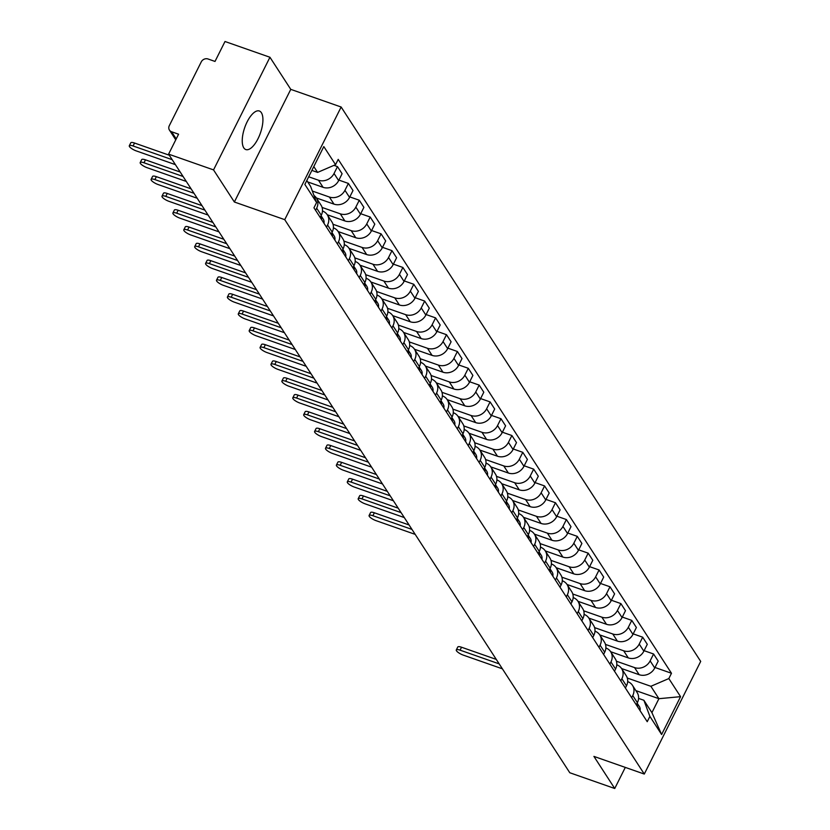<?xml version="1.0" encoding="UTF-8"?>
<svg xmlns="http://www.w3.org/2000/svg" width="830" height="830" viewBox="0 0 830 830"><rect width="100%" height="100%" fill="white"/><g stroke="black" fill="none" stroke-linecap="round" stroke-linejoin="round"><path stroke-width="1.25" d="M243.781 147.844A20.439 8.31 109.3 0 0 245.815 149.556A20.439 8.31 109.3 0 0 259.302 135.913A20.439 8.31 109.3 0 0 261.377 112.704A20.439 8.31 109.3 0 0 259.334 110.992A20.439 8.31 109.3 0 0 245.856 124.635A20.439 8.31 109.3 0 0 243.781 147.844M269.947 57.26L213.538 169.901L168.594 154.141L569.785 772.74L614.74 788.5L593.917 756.4L644.288 774.058L700.696 661.417L341.14 107.018L290.77 89.36L269.947 57.26L225.003 41.5L215.012 61.441L208.019 58.982A5.239 4.565 -33 0 0 201.244 61.908L169.31 125.662A5.239 4.565 -33 0 0 169.434 130.092A5.239 4.565 -33 0 0 171.571 131.752L176.219 138.911M213.538 169.901L234.361 202.001L284.732 219.66L644.288 774.058M168.594 154.141L178.575 134.201L171.571 131.752M614.74 788.5L625.301 767.397M621.566 668.534L639.173 674.707A12.056 10.499 -33 0 0 654.746 667.984L658.19 661.116L653.584 653.999L650.139 660.877A12.056 10.499 147 0 1 634.556 667.59L616.389 661.22M632.761 695.571L637.378 702.678A12.056 10.499 -33 0 0 637.098 692.479L632.481 685.362A12.056 10.499 147 0 1 632.761 695.571L631.682 697.729M637.378 702.678L636.288 704.836M644.101 650.678L653.584 653.999M627.677 681.596A12.056 10.499 147 0 1 632.481 685.362M610.673 651.726L628.269 657.9A12.056 10.499 -33 0 0 643.852 651.177L647.286 644.308L642.679 637.191L639.235 644.07A12.056 10.499 147 0 1 623.662 650.782L605.485 644.422M625.395 688.039L626.474 685.871A12.056 10.499 -33 0 0 626.193 675.672L621.587 668.565A12.056 10.499 147 0 1 621.867 678.764L620.778 680.922M633.197 633.871L642.679 637.191M616.773 664.799A12.056 10.499 147 0 1 621.587 668.565M599.768 634.919L617.375 641.092A12.056 10.499 -33 0 0 632.948 634.369L636.392 627.501L631.775 620.394L628.341 627.262A12.056 10.499 147 0 1 612.758 633.985L594.591 627.615M614.49 671.231L615.58 669.063A12.056 10.499 -33 0 0 615.3 658.864L610.683 651.758A12.056 10.499 147 0 1 610.963 661.956L609.884 664.114M622.303 617.064L631.775 620.394M605.879 647.991A12.056 10.499 147 0 1 610.683 651.758M588.864 618.111L606.471 624.285A12.056 10.499 -33 0 0 622.054 617.562L625.488 610.693L620.882 603.586L617.437 610.455A12.056 10.499 147 0 1 601.864 617.178L583.687 610.807M603.597 654.424L604.676 652.255A12.056 10.499 -33 0 0 604.396 642.057L599.789 634.95A12.056 10.499 147 0 1 600.069 645.149L598.98 647.307M611.399 600.256L620.882 603.586M594.975 631.184A12.056 10.499 147 0 1 599.789 634.95M577.971 601.304L595.567 607.477A12.056 10.499 -33 0 0 611.15 600.754L614.594 593.886L609.977 586.779L606.543 593.647A12.056 10.499 147 0 1 590.96 600.37L572.793 594M592.693 637.616L593.782 635.448A12.056 10.499 -33 0 0 593.502 625.249L588.885 618.143A12.056 10.499 147 0 1 589.165 628.341L588.086 630.51M600.505 583.459L609.977 586.779M584.071 614.376A12.056 10.499 147 0 1 588.885 618.143M567.066 584.496L584.673 590.67A12.056 10.499 -33 0 0 600.256 583.957L603.69 577.078L599.084 569.971L595.639 576.84A12.056 10.499 147 0 1 580.056 583.563L561.889 577.192M581.799 620.809L582.878 618.64A12.056 10.499 -33 0 0 582.598 608.442L577.991 601.335A12.056 10.499 147 0 1 578.271 611.534L577.182 613.702M589.601 566.651L599.084 569.971M573.177 597.569A12.056 10.499 147 0 1 577.991 601.335M556.173 567.699L573.769 573.862A12.056 10.499 -33 0 0 589.352 567.149L592.796 560.271L588.179 553.164L584.735 560.032A12.056 10.499 147 0 1 569.162 566.755L550.996 560.385M570.895 604.001L571.974 601.843A12.056 10.499 -33 0 0 571.694 591.634L567.087 584.528A12.056 10.499 147 0 1 567.367 594.726L566.288 596.895M578.697 549.844L588.179 553.164M562.273 580.761A12.056 10.499 147 0 1 567.087 584.528M545.269 550.892L562.875 557.065A12.056 10.499 -33 0 0 578.448 550.342L581.892 543.474L577.286 536.356L573.841 543.225A12.056 10.499 147 0 1 558.258 549.948L540.091 543.577M559.991 587.194L561.08 585.036A12.056 10.499 -33 0 0 560.8 574.837L556.183 567.72A12.056 10.499 147 0 1 556.463 577.919L555.384 580.087M567.803 533.036L577.286 536.356M551.379 563.954A12.056 10.499 147 0 1 556.183 567.72M529.571 530.339A12.056 10.499 147 0 1 534.385 534.105L551.971 540.257A12.056 10.499 -33 0 0 567.554 533.534L570.988 526.666L566.382 519.549L562.937 526.428A12.056 10.499 147 0 1 547.364 533.14L529.187 526.77M549.097 570.386L550.176 568.228A12.056 10.499 -33 0 0 549.896 558.03L545.289 550.913A12.056 10.499 147 0 1 545.569 561.111L544.48 563.279M556.899 516.229L566.382 519.549M540.475 547.146A12.056 10.499 147 0 1 545.289 550.913M518.677 513.542A12.056 10.499 147 0 1 523.491 517.308L541.077 523.45A12.056 10.499 -33 0 0 556.65 516.727L560.094 509.859L555.478 502.741L552.043 509.62A12.056 10.499 147 0 1 536.46 516.333L518.293 509.962M538.193 553.579L539.282 551.421A12.056 10.499 -33 0 0 539.002 541.222L534.385 534.105A12.056 10.499 147 0 1 534.665 544.314L533.586 546.472M546.005 499.421L555.478 502.741M507.773 496.734A12.056 10.499 147 0 1 512.587 500.5L530.173 506.642A12.056 10.499 -33 0 0 545.756 499.919L549.19 493.051L544.584 485.944L541.139 492.813A12.056 10.499 147 0 1 525.566 499.536L507.389 493.165M527.299 536.782L528.378 534.613A12.056 10.499 -33 0 0 528.098 524.415L523.491 517.308A12.056 10.499 147 0 1 523.772 527.507L522.682 529.664M535.101 482.614L544.584 485.944M496.88 479.927A12.056 10.499 147 0 1 501.694 483.693L519.269 489.835A12.056 10.499 -33 0 0 534.852 483.112L538.297 476.244L533.68 469.137L530.245 476.005A12.056 10.499 147 0 1 514.662 482.728L496.496 476.358M516.395 519.974L517.484 517.806A12.056 10.499 -33 0 0 517.204 507.607L512.587 500.5A12.056 10.499 147 0 1 512.867 510.699L511.788 512.857M524.207 465.806L533.68 469.137M485.975 463.119A12.056 10.499 147 0 1 490.789 466.885L508.375 473.027A12.056 10.499 -33 0 0 523.948 466.304L527.392 459.436L522.786 452.329L519.341 459.198A12.056 10.499 147 0 1 503.758 465.921L485.592 459.55M505.501 503.167L506.58 500.998A12.056 10.499 -33 0 0 506.3 490.8L501.694 483.693A12.056 10.499 147 0 1 501.963 493.892L500.884 496.05M513.303 448.999L522.786 452.329M475.082 446.312A12.056 10.499 147 0 1 479.885 450.078L497.471 456.22A12.056 10.499 -33 0 0 513.054 449.497L516.499 442.629L511.882 435.522L508.437 442.39A12.056 10.499 147 0 1 492.864 449.113L474.698 442.743M494.597 486.359L495.676 484.191A12.056 10.499 -33 0 0 495.396 473.992L490.789 466.885A12.056 10.499 147 0 1 491.07 477.084L489.98 479.252M502.399 432.202L511.882 435.522M468.971 433.239L486.577 439.412A12.056 10.499 -33 0 0 502.15 432.7L505.595 425.821L500.978 418.714L497.544 425.583A12.056 10.499 147 0 1 481.96 432.306L463.794 425.935M483.693 469.552L484.782 467.383A12.056 10.499 -33 0 0 484.502 457.185L479.885 450.078A12.056 10.499 147 0 1 480.165 460.276L479.086 462.445M491.505 415.394L500.978 418.714M458.067 416.442L475.673 422.605A12.056 10.499 -33 0 0 491.256 415.892L494.69 409.014L490.084 401.907L486.639 408.775A12.056 10.499 147 0 1 471.067 415.498L452.889 409.128M472.799 452.744L473.878 450.586A12.056 10.499 -33 0 0 473.598 440.377L468.992 433.27A12.056 10.499 147 0 1 469.272 443.469L468.182 445.637M480.601 398.587L490.084 401.907M464.178 429.504A12.056 10.499 147 0 1 468.992 433.27M447.173 399.635L464.779 405.808A12.056 10.499 -33 0 0 480.352 399.085L483.797 392.217L479.18 385.099L475.746 391.968A12.056 10.499 147 0 1 460.162 398.69L441.996 392.32M461.895 435.937L462.984 433.779A12.056 10.499 -33 0 0 462.704 423.58L458.087 416.463A12.056 10.499 147 0 1 458.368 426.662L457.289 428.83M469.707 381.779L479.18 385.099M453.273 412.697A12.056 10.499 147 0 1 458.087 416.463M431.476 379.082A12.056 10.499 147 0 1 436.29 382.848L453.875 389A12.056 10.499 -33 0 0 469.458 382.277L472.893 375.409L468.286 368.292L464.842 375.17A12.056 10.499 147 0 1 449.258 381.883L431.092 375.513M451.001 419.129L452.08 416.971A12.056 10.499 -33 0 0 451.8 406.773L447.194 399.655A12.056 10.499 147 0 1 447.474 409.854L446.384 412.022M458.803 364.972L468.286 368.292M442.38 395.889A12.056 10.499 147 0 1 447.194 399.655M420.582 362.285A12.056 10.499 147 0 1 425.385 366.051L442.971 372.193A12.056 10.499 -33 0 0 458.554 365.47L461.999 358.602L457.382 351.484L453.948 358.363A12.056 10.499 147 0 1 438.365 365.076L420.198 358.705M440.097 402.322L441.187 400.164A12.056 10.499 -33 0 0 440.906 389.965L436.29 382.848A12.056 10.499 147 0 1 436.57 393.057L435.491 395.215M447.899 348.164L457.382 351.484M409.678 345.477A12.056 10.499 147 0 1 414.492 349.243L432.077 355.385A12.056 10.499 -33 0 0 447.65 348.662L451.095 341.794L446.488 334.687L443.044 341.555A12.056 10.499 147 0 1 427.46 348.278L409.294 341.908M429.193 385.525L430.282 383.356A12.056 10.499 -33 0 0 430.002 373.158L425.385 366.051A12.056 10.499 147 0 1 425.666 376.249L424.587 378.407M437.005 331.357L446.488 334.687M398.784 328.67A12.056 10.499 147 0 1 403.588 332.436L421.173 338.578A12.056 10.499 -33 0 0 436.756 331.855L440.19 324.987L435.584 317.88L432.139 324.748A12.056 10.499 147 0 1 416.567 331.471L398.39 325.101M418.299 368.717L419.378 366.549A12.056 10.499 -33 0 0 419.098 356.35L414.492 349.243A12.056 10.499 147 0 1 414.772 359.442L413.682 361.6M426.101 314.549L435.584 317.88M387.88 311.862A12.056 10.499 147 0 1 392.694 315.628L410.279 321.77A12.056 10.499 -33 0 0 425.852 315.047L429.297 308.179L424.68 301.072L421.246 307.94A12.056 10.499 147 0 1 405.663 314.663L387.496 308.293M407.395 351.91L408.485 349.741A12.056 10.499 -33 0 0 408.204 339.543L403.588 332.436A12.056 10.499 147 0 1 403.868 342.634L402.789 344.803M415.208 297.742L424.68 301.072M381.769 298.79L399.375 304.963A12.056 10.499 -33 0 0 414.959 298.24L418.393 291.372L413.786 284.265L410.342 291.133A12.056 10.499 147 0 1 394.769 297.856L376.592 291.486M396.501 335.102L397.58 332.934A12.056 10.499 -33 0 0 397.3 322.735L392.694 315.628A12.056 10.499 147 0 1 392.974 325.827L391.885 327.995M404.303 280.945L413.786 284.265M370.875 281.993L388.471 288.155A12.056 10.499 -33 0 0 404.054 281.443L407.499 274.564L402.882 267.457L399.448 274.325A12.056 10.499 147 0 1 383.865 281.048L365.698 274.678M385.597 318.295L386.687 316.137A12.056 10.499 -33 0 0 386.407 305.928L381.79 298.821A12.056 10.499 147 0 1 382.07 309.019L380.991 311.188M393.41 264.137L402.882 267.457M376.976 295.055A12.056 10.499 147 0 1 381.79 298.821M359.971 265.185L377.577 271.348A12.056 10.499 -33 0 0 393.161 264.635L396.595 257.757L391.988 250.65L388.544 257.518A12.056 10.499 147 0 1 372.961 264.241L354.794 257.871M374.704 301.487L375.783 299.329A12.056 10.499 -33 0 0 375.502 289.131L370.896 282.013A12.056 10.499 147 0 1 371.176 292.212L370.087 294.38M382.506 247.33L391.988 250.65M366.082 278.247A12.056 10.499 147 0 1 370.896 282.013M344.284 244.632A12.056 10.499 147 0 1 349.088 248.398L366.673 254.551A12.056 10.499 -33 0 0 382.257 247.828L385.701 240.959L381.084 233.842L377.64 240.71A12.056 10.499 147 0 1 362.067 247.433L343.9 241.063M363.799 284.68L364.878 282.522A12.056 10.499 -33 0 0 364.598 272.323L359.992 265.206A12.056 10.499 147 0 1 360.272 275.404L359.193 277.573M371.601 230.522L381.084 233.842M355.178 261.44A12.056 10.499 147 0 1 359.992 265.206M338.173 231.57L355.78 237.743A12.056 10.499 -33 0 0 371.352 231.02L374.797 224.152L370.19 217.035L366.746 223.913A12.056 10.499 147 0 1 351.163 230.626L332.996 224.256M352.895 267.872L353.985 265.714A12.056 10.499 -33 0 0 353.705 255.516L349.088 248.398A12.056 10.499 147 0 1 349.368 258.607L348.289 260.765M360.708 213.715L370.19 217.035M327.279 214.763L344.875 220.936A12.056 10.499 -33 0 0 360.459 214.213L363.893 207.344L359.286 200.227L355.842 207.106A12.056 10.499 147 0 1 340.269 213.818L322.092 207.448M342.002 251.075L343.081 248.907A12.056 10.499 -33 0 0 342.8 238.708L338.194 231.601A12.056 10.499 147 0 1 338.474 241.8L337.385 243.958M349.804 196.907L359.286 200.227M333.38 227.825A12.056 10.499 147 0 1 338.194 231.601M316.375 197.955L333.982 204.128A12.056 10.499 -33 0 0 349.555 197.405L352.999 190.537L348.382 183.43L344.948 190.298A12.056 10.499 147 0 1 329.365 197.021L312.339 191.045M331.097 234.268L332.187 232.099A12.056 10.499 -33 0 0 331.907 221.901L327.29 214.794A12.056 10.499 147 0 1 327.57 224.992L326.491 227.15M338.91 180.1L348.382 183.43M322.486 211.028A12.056 10.499 147 0 1 327.29 214.794M307.723 181.936L323.077 187.321A12.056 10.499 -33 0 0 338.661 180.598L342.095 173.729L337.488 166.623L334.044 173.491A12.056 10.499 147 0 1 318.471 180.214L308.687 176.78M320.204 217.46L321.283 215.292A12.056 10.499 -33 0 0 321.002 205.093L316.396 197.986A12.056 10.499 147 0 1 316.676 208.185L315.587 210.343M333.93 165.367L337.488 166.623M313.979 195.465A12.056 10.499 147 0 1 316.396 197.986M635.894 690.622L658.916 698.694L650.876 686.296L627.293 678.027M638.571 698.404L643.883 700.271L651.924 712.659L658.916 698.694L680.569 696.661L661.614 734.509L649.88 716.404L643.883 700.271M306.81 180.525L310.607 186.387L316.593 202.52L313.948 207.811L647.224 721.695L649.88 716.404M316.593 202.52L304.859 184.416L323.814 146.578L335.548 164.672L317.6 172.412L313.802 166.56M650.876 686.296L668.835 678.556L671.48 673.265L338.204 159.381L335.548 164.672M668.835 678.556L680.569 696.661M341.14 107.018L284.732 219.66M290.77 89.36L234.361 202.001M311.873 170.409L317.6 172.412M654.995 667.486L671.48 673.265M661.614 734.509L651.924 712.659M499.183 663.876L460.079 650.16A6.028 1.65 -153.4 0 0 456.303 649.942L457.766 647.016A6.028 1.65 26.6 0 1 461.542 647.234L496.288 659.414M637.139 703.166A6.547 5.706 147 0 1 637.513 706.724M637.15 703.124L639.359 706.527A6.547 5.706 147 0 1 640.034 710.605M456.303 649.942A6.028 1.65 -153.4 0 0 463.296 655.119L502.399 668.824M411.981 529.416L372.888 515.71A6.028 1.65 -153.4 0 0 369.101 515.492L370.564 512.567A6.028 1.65 26.6 0 1 374.351 512.784L409.097 524.965M549.937 568.706A6.547 5.706 147 0 1 550.321 572.275M549.958 568.675L552.158 572.067A6.547 5.706 147 0 1 552.832 576.155M369.101 515.492A6.028 1.65 -153.4 0 0 376.094 520.669L415.197 534.375M401.087 512.618L361.984 498.903A6.028 1.65 -153.4 0 0 358.207 498.685L359.67 495.759A6.028 1.65 26.6 0 1 363.447 495.977L398.193 508.157M539.033 551.909A6.547 5.706 147 0 1 539.417 555.467M539.054 551.867L541.264 555.27A6.547 5.706 147 0 1 541.938 559.347M358.207 498.685A6.028 1.65 -153.4 0 0 365.2 503.862L404.293 517.567M390.183 495.811L351.08 482.095A6.028 1.65 -153.4 0 0 347.303 481.877L348.766 478.952A6.028 1.65 26.6 0 1 352.553 479.169L387.288 491.35M528.139 535.101A6.547 5.706 147 0 1 528.523 538.66M528.16 535.06L530.36 538.463A6.547 5.706 147 0 1 531.034 542.54M347.303 481.877A6.028 1.65 -153.4 0 0 354.296 487.054L393.399 500.76M379.279 479.003L340.186 465.298A6.028 1.65 -153.4 0 0 336.399 465.07L337.872 462.144A6.028 1.65 26.6 0 1 341.649 462.362L376.395 474.542M517.235 518.293A6.547 5.706 147 0 1 517.619 521.863M517.256 518.252L519.456 521.655A6.547 5.706 147 0 1 520.13 525.732M336.399 465.07A6.028 1.65 -153.4 0 0 343.402 470.247L382.495 483.952M368.385 462.196L329.282 448.49A6.028 1.65 -153.4 0 0 325.505 448.262L326.968 445.337A6.028 1.65 26.6 0 1 330.755 445.554L365.49 457.735M506.342 501.486A6.547 5.706 147 0 1 506.715 505.055M506.352 501.445L508.562 504.848A6.547 5.706 147 0 1 509.236 508.925M325.505 448.262A6.028 1.65 -153.4 0 0 332.498 453.439L371.601 467.155M357.481 445.388L318.388 431.683A6.028 1.65 -153.4 0 0 314.601 431.465L316.074 428.529A6.028 1.65 26.6 0 1 319.851 428.757L354.597 440.938M495.437 484.679A6.547 5.706 147 0 1 495.821 488.248M495.458 484.637L497.658 488.04A6.547 5.706 147 0 1 498.332 492.128M314.601 431.465A6.028 1.65 -153.4 0 0 321.594 436.632L360.697 450.348M346.587 428.581L307.484 414.876A6.028 1.65 -153.4 0 0 303.707 414.658L305.17 411.721A6.028 1.65 26.6 0 1 308.947 411.95L343.693 424.13M484.533 467.871A6.547 5.706 147 0 1 484.917 471.44M484.554 467.84L486.764 471.233A6.547 5.706 147 0 1 487.438 475.32M303.707 414.658A6.028 1.65 -153.4 0 0 310.7 419.835L349.793 433.54M335.683 411.773L296.58 398.068A6.028 1.65 -153.4 0 0 292.803 397.85L294.266 394.924A6.028 1.65 26.6 0 1 298.053 395.142L332.799 407.323M473.639 451.064A6.547 5.706 147 0 1 474.023 454.633M473.66 451.032L475.86 454.425A6.547 5.706 147 0 1 476.534 458.513M292.803 397.85A6.028 1.65 -153.4 0 0 299.796 403.027L338.899 416.733M324.789 394.966L285.686 381.261A6.028 1.65 -153.4 0 0 281.899 381.043L283.372 378.117A6.028 1.65 26.6 0 1 287.149 378.335L321.895 390.515M462.735 434.256A6.547 5.706 147 0 1 463.119 437.825M462.756 434.225L464.956 437.618A6.547 5.706 147 0 1 465.64 441.705M281.899 381.043A6.028 1.65 -153.4 0 0 288.902 386.22L327.995 399.925M313.885 378.158L274.782 364.453A6.028 1.65 -153.4 0 0 271.005 364.235L272.468 361.309A6.028 1.65 26.6 0 1 276.255 361.527L310.991 373.708M454.736 424.898A6.547 5.706 147 0 0 454.062 420.81L451.852 417.417A6.547 5.706 147 0 1 452.226 421.018M271.005 364.235A6.028 1.65 -153.4 0 0 277.998 369.412L317.101 383.118M302.981 361.361L263.888 347.646A6.028 1.65 -153.4 0 0 260.101 347.428L261.575 344.502A6.028 1.65 26.6 0 1 265.351 344.72L300.097 356.9M443.832 408.09A6.547 5.706 147 0 0 443.158 404.013L440.958 400.61A6.547 5.706 147 0 1 441.321 404.21M260.101 347.428A6.028 1.65 -153.4 0 0 267.104 352.605L306.197 366.31M292.087 344.554L252.984 330.838A6.028 1.65 -153.4 0 0 249.208 330.62L250.67 327.694A6.028 1.65 26.6 0 1 254.457 327.912L289.193 340.093M432.938 391.283A6.547 5.706 147 0 0 432.264 387.205L430.054 383.802A6.547 5.706 147 0 1 430.417 387.403M249.208 330.62A6.028 1.65 -153.4 0 0 256.2 335.797L295.304 349.503M281.183 327.746L242.09 314.041A6.028 1.65 -153.4 0 0 238.303 313.813L239.777 310.887A6.028 1.65 26.6 0 1 243.553 311.105L278.299 323.285M422.034 374.475A6.547 5.706 147 0 0 421.36 370.398L419.16 366.995A6.547 5.706 147 0 1 419.524 370.605M238.303 313.813A6.028 1.65 -153.4 0 0 245.296 318.99L284.4 332.695M270.29 310.939L231.186 297.233A6.028 1.65 -153.4 0 0 227.41 297.015L228.873 294.079A6.028 1.65 26.6 0 1 232.649 294.297L267.395 306.478M411.141 357.668A6.547 5.706 147 0 0 410.466 353.59L408.256 350.187A6.547 5.706 147 0 1 408.619 353.798M227.41 297.015A6.028 1.65 -153.4 0 0 234.402 302.182L273.495 315.898M259.385 294.131L220.282 280.426A6.028 1.65 -153.4 0 0 216.506 280.208L217.968 277.272A6.028 1.65 26.6 0 1 221.755 277.5L256.491 289.68M400.236 340.871A6.547 5.706 147 0 0 399.562 336.783L397.363 333.39A6.547 5.706 147 0 1 397.726 336.99M216.506 280.208A6.028 1.65 -153.4 0 0 223.498 285.375L262.602 299.091M248.481 277.324L209.388 263.618A6.028 1.65 -153.4 0 0 205.601 263.401L207.075 260.464A6.028 1.65 26.6 0 1 210.851 260.693L245.597 272.873M386.438 316.614A6.547 5.706 147 0 1 386.822 320.183M386.458 316.583L388.658 319.975A6.547 5.706 147 0 1 389.343 324.063M205.601 263.401A6.028 1.65 -153.4 0 0 212.605 268.578L251.698 282.283M237.588 260.516L198.484 246.811A6.028 1.65 -153.4 0 0 194.708 246.593L196.171 243.667A6.028 1.65 26.6 0 1 199.957 243.885L234.693 256.065M375.544 299.806A6.547 5.706 147 0 1 375.928 303.375M375.554 299.775L377.764 303.168A6.547 5.706 147 0 1 378.439 307.256M194.708 246.593A6.028 1.65 -153.4 0 0 201.7 251.77L240.804 265.476M226.683 243.709L187.59 230.003A6.028 1.65 -153.4 0 0 183.804 229.786L185.277 226.86A6.028 1.65 26.6 0 1 189.053 227.078L223.799 239.258M364.64 282.999A6.547 5.706 147 0 1 365.024 286.568M364.661 282.968L366.86 286.36A6.547 5.706 147 0 1 367.534 290.448M183.804 229.786A6.028 1.65 -153.4 0 0 190.796 234.963L229.9 248.668M215.79 226.912L176.686 213.196A6.028 1.65 -153.4 0 0 172.91 212.978L174.373 210.052A6.028 1.65 26.6 0 1 178.149 210.27L212.895 222.45M353.746 266.202A6.547 5.706 147 0 1 354.12 269.76M353.756 266.16L355.966 269.553A6.547 5.706 147 0 1 356.641 273.641M172.91 212.978A6.028 1.65 -153.4 0 0 179.903 218.155L219.006 231.861M204.886 210.104L165.793 196.388A6.028 1.65 -153.4 0 0 162.006 196.171L163.469 193.245A6.028 1.65 26.6 0 1 167.255 193.463L202.001 205.643M342.842 249.394A6.547 5.706 147 0 1 343.226 252.953M342.863 249.353L345.062 252.756A6.547 5.706 147 0 1 345.737 256.833M162.006 196.171A6.028 1.65 -153.4 0 0 168.998 201.348L208.102 215.053M193.992 193.297L154.888 179.591A6.028 1.65 -153.4 0 0 151.112 179.363L152.575 176.437A6.028 1.65 26.6 0 1 156.351 176.655L191.097 188.835M331.938 232.587A6.547 5.706 147 0 1 332.322 236.145M331.959 232.545L334.168 235.948A6.547 5.706 147 0 1 334.843 240.026M151.112 179.363A6.028 1.65 -153.4 0 0 158.105 184.54L197.198 198.246M183.088 176.489L143.984 162.784A6.028 1.65 -153.4 0 0 140.208 162.556L141.671 159.63A6.028 1.65 26.6 0 1 145.458 159.848L180.193 172.028M321.044 215.779A6.547 5.706 147 0 1 321.428 219.348M321.065 215.738L323.264 219.141A6.547 5.706 147 0 1 323.939 223.218M140.208 162.556A6.028 1.65 -153.4 0 0 147.201 167.733L186.304 181.448M172.184 159.682L133.091 145.976A6.028 1.65 -153.4 0 0 129.304 145.758L130.777 142.822A6.028 1.65 26.6 0 1 134.553 143.04L169.299 155.22M129.304 145.758A6.028 1.65 -153.4 0 0 136.307 150.925L175.4 164.641M318.471 180.214L323.077 187.321M329.365 197.021L333.982 204.128M340.269 213.818L344.875 220.936M351.163 230.626L355.78 237.743M362.067 247.433L366.673 254.551M372.961 264.241L377.577 271.348M383.865 281.048L388.471 288.155M394.769 297.856L399.375 304.963M405.663 314.663L410.279 321.77M416.567 331.471L421.173 338.578M427.46 348.278L432.077 355.385M438.365 365.076L442.971 372.193M449.258 381.883L453.875 389M460.162 398.69L464.779 405.808M471.067 415.498L475.673 422.605M481.96 432.306L486.577 439.412M492.864 449.113L497.471 456.22M503.758 465.921L508.375 473.027M514.662 482.728L519.269 489.835M525.566 499.536L530.173 506.642M536.46 516.333L541.077 523.45M547.364 533.14L551.971 540.257M558.258 549.948L562.875 557.065M569.162 566.755L573.769 573.862M580.056 583.563L584.673 590.67M590.96 600.37L595.567 607.477M601.864 617.178L606.471 624.285M612.758 633.985L617.375 641.092M623.662 650.782L628.269 657.9M634.556 667.59L639.173 674.707M327.57 224.992L332.187 232.099M338.474 241.8L343.081 248.907M349.368 258.607L353.985 265.714M360.272 275.404L364.878 282.522M371.176 292.212L375.783 299.329M382.07 309.019L386.687 316.137M392.974 325.827L397.58 332.934M403.868 342.634L408.485 349.741M414.772 359.442L419.378 366.549M425.666 376.249L430.282 383.356M436.57 393.057L441.187 400.164M447.474 409.854L452.08 416.971M458.368 426.662L462.984 433.779M469.272 443.469L473.878 450.586M480.165 460.276L484.782 467.383M491.07 477.084L495.676 484.191M501.963 493.892L506.58 500.998M512.867 510.699L517.484 517.806M523.772 527.507L528.378 534.613M534.665 544.314L539.282 551.421M545.569 561.111L550.176 568.228M556.463 577.919L561.08 585.036M567.367 594.726L571.974 601.843M578.271 611.534L582.878 618.64M589.165 628.341L593.782 635.448M600.069 645.149L604.676 652.255M610.963 661.956L615.58 669.063M621.867 678.764L626.474 685.871M316.676 208.185L321.283 215.292M344.948 190.298L349.555 197.405M355.842 207.106L360.459 214.213M366.746 223.913L371.352 231.02M377.64 240.71L382.257 247.828M388.544 257.518L393.161 264.635M399.448 274.325L404.054 281.443M410.342 291.133L414.959 298.24M421.246 307.94L425.852 315.047M432.139 324.748L436.756 331.855M443.044 341.555L447.65 348.662M453.948 358.363L458.554 365.47M464.842 375.17L469.458 382.277M475.746 391.968L480.352 399.085M486.639 408.775L491.256 415.892M497.544 425.583L502.15 432.7M508.437 442.39L513.054 449.497M519.341 459.198L523.948 466.304M530.245 476.005L534.852 483.112M541.139 492.813L545.756 499.919M552.043 509.62L556.65 516.727M562.937 526.428L567.554 533.534M573.841 543.225L578.448 550.342M584.735 560.032L589.352 567.149M595.639 576.84L600.256 583.957M606.543 593.647L611.15 600.754M617.437 610.455L622.054 617.562M628.341 627.262L632.948 634.369M639.235 644.07L643.852 651.177M650.139 660.877L654.746 667.984M334.044 173.491L338.661 180.598M460.079 650.16L461.542 647.234M372.888 515.71L374.351 512.784M361.984 498.903L363.447 495.977M351.08 482.095L352.553 479.169M340.186 465.298L341.649 462.362M329.282 448.49L330.755 445.554M318.388 431.683L319.851 428.757M307.484 414.876L308.947 411.95M296.58 398.068L298.053 395.142M285.686 381.261L287.149 378.335M274.782 364.453L276.255 361.527M263.888 347.646L265.351 344.72M252.984 330.838L254.457 327.912M242.09 314.041L243.553 311.105M231.186 297.233L232.649 294.297M220.282 280.426L221.755 277.5M209.388 263.618L210.851 260.693M198.484 246.811L199.957 243.885M187.59 230.003L189.053 227.078M176.686 213.196L178.149 210.27M165.793 196.388L167.255 193.463M154.888 179.591L156.351 176.655M143.984 162.784L145.458 159.848M133.091 145.976L134.553 143.04M175.753 139.834L169.434 130.092"/></g></svg>
